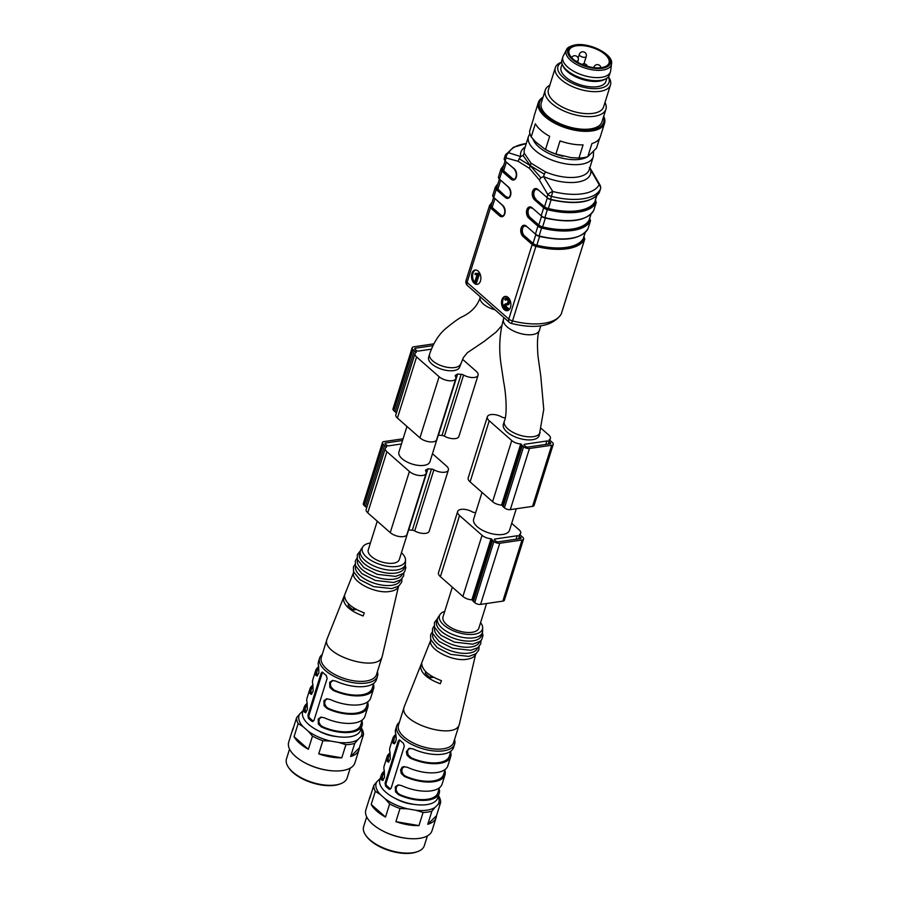 <?xml version="1.0" encoding="UTF-8"?>
<svg xmlns="http://www.w3.org/2000/svg" width="898" height="898" viewBox="0 0 898 898"><rect width="100%" height="100%" fill="white"/><g stroke="black" fill="none" stroke-linecap="round" stroke-linejoin="round"><path stroke-width="1.35" d="M503.374 306.51A7.229 4.625 -98.4 0 0 505.383 309.507A7.229 4.625 -98.4 0 0 507.785 310.573M505.709 296.374A7.229 4.625 -98.4 0 0 502.869 304.893M507.011 309.754L507.348 308.676L503.969 305.657L507.684 304.647C510.075 301.773 509.514 299.528 505.989 297.934L504.687 299.303L505.529 300.19L506.326 299.18L508.257 300.864L507.426 303.311L502.442 305.679L507.011 309.754L508.111 309.597L508.448 308.519L505.069 305.5L508.784 304.489L510.266 300.83M505.529 300.19L507.426 299.023M509.525 299.214L506.102 297.911M475.704 270.017A7.229 4.625 -98.4 0 0 472.595 275.821A7.229 4.625 -98.4 0 0 475.379 283.139A7.229 4.625 -98.4 0 0 477.781 284.206M478.017 273.329L475.334 273.419L474.975 274.485L477.107 274.698L474.75 281.77L476.692 282.387L479.712 273.306L476.804 273.508M531.055 163.178L524.32 153.322L523.029 155.466L530.28 165.659L544.356 174.201L545.479 171.911L531.055 163.178L530.28 165.659L519.156 158.677L518.157 161.303L529.438 168.341L539.305 179.892L540.922 177.804L530.28 165.659L529.438 168.341M504.283 309.664A7.229 4.625 -98.4 0 0 507.247 310.708A7.229 4.625 -98.4 0 0 510.771 302.884A7.229 4.625 -98.4 0 0 505.147 296.407A7.229 4.625 -98.4 0 0 501.522 301.919A7.229 4.625 -98.4 0 0 504.283 309.664M474.279 283.308A7.229 4.625 -98.4 0 0 477.242 284.34A7.229 4.625 -98.4 0 0 480.767 276.517A7.229 4.625 -98.4 0 0 475.143 270.04A7.229 4.625 -98.4 0 0 471.517 275.563A7.229 4.625 -98.4 0 0 474.279 283.308M540.922 177.804L543.47 176.547L552.764 191.499A5.062 1.886 152.1 0 0 547.825 194.574L539.305 179.892M591.131 169.812L600.077 185.19A5.062 1.886 152.1 0 0 599.146 184.685L589.369 167.6M504.283 158.531A5.062 2.335 17.4 0 0 504.216 158.699L505.114 155.837A5.062 5.062 0 0 1 505.428 155.062A5.062 4.468 -153.2 0 0 505.181 155.668A5.062 2.335 17.4 0 0 505.114 155.837A5.062 2.335 17.4 0 0 506.102 157.913A5.062 3.783 101.4 0 1 508.728 152.806A5.062 4.468 -153.2 0 0 505.428 155.062L513.476 147.272L526.239 143.557A48.054 22.214 17.4 0 0 508.728 152.806L520.739 156.578L519.156 158.677M595.015 201.298A5.062 2.335 -162.6 0 1 594.97 201.511A5.062 2.335 -162.6 0 1 594.88 201.713A49.132 22.719 -162.6 0 1 548.352 208.538A5.062 2.335 -162.6 0 1 544.547 206.697L535.331 199.154L544.413 207.135A4.333 2.009 17.4 0 0 547.6 208.706A49.861 23.056 17.4 0 0 595.722 201.635A4.333 2.009 17.4 0 0 595.385 200.175M536.252 189.197A5.422 3.469 -98.4 0 0 533.805 193.497A5.422 3.469 -98.4 0 0 535.881 199.075M506.337 162.168L503.643 170.755L512.309 178.365A5.422 3.469 -98.4 0 0 514.24 179.162M503.643 170.755A5.062 2.335 -162.6 0 1 502.667 168.678A5.062 2.335 -162.6 0 1 502.745 168.476M497.672 184.618A49.861 23.056 17.4 0 0 496.156 186.896A4.333 2.009 17.4 0 0 496.942 188.816L506.012 196.785L497.896 189.096A5.062 2.335 -162.6 0 1 496.92 187.02A5.062 2.335 -162.6 0 1 496.998 186.818M506.562 196.707A5.422 3.469 -98.4 0 0 508.493 197.504M589.256 219.64A5.062 2.335 -162.6 0 1 589.223 219.853A5.062 2.335 -162.6 0 1 589.133 220.055L591.007 214.083M545.344 218.113L542.605 226.88A49.132 22.719 17.4 0 0 589.133 220.055M542.605 226.88A5.062 2.335 -162.6 0 1 538.8 225.039L541.494 216.44M530.505 207.539A5.422 3.469 -98.4 0 0 528.058 211.838A5.422 3.469 -98.4 0 0 530.134 217.417L538.8 225.039M494.843 198.851L492.149 207.438L500.815 215.049A5.422 3.469 -98.4 0 0 502.745 215.846M492.149 207.438A5.062 2.335 -162.6 0 1 491.172 205.361A5.062 2.335 -162.6 0 1 491.251 205.159M583.509 237.981A5.062 2.335 -162.6 0 1 583.476 238.195A5.062 2.335 -162.6 0 1 583.386 238.397L585.26 232.425L583.476 238.195M539.597 236.455L536.847 245.221A49.132 22.719 17.4 0 0 583.386 238.397M536.847 245.221A5.062 2.335 -162.6 0 1 533.053 243.38L535.747 234.782M524.758 225.881A5.422 3.469 -98.4 0 0 522.31 230.18A5.422 3.469 -98.4 0 0 524.387 235.759L533.053 243.38M590.682 169.621L591.355 170.407L590.682 169.621A36.492 16.871 -162.6 0 1 543.47 176.547L544.356 174.201M523.029 155.466L520.739 156.578A36.492 16.871 -162.6 0 1 525.15 147.048M552.764 191.499L550.654 199.266A50.58 23.382 17.4 0 0 599.471 192.093L600.369 189.231A5.062 4.468 -153.2 0 0 599.146 184.685A48.054 22.214 17.4 0 1 552.764 191.499M561.452 313.424A5.062 2.335 -162.6 0 1 561.407 313.593A5.062 5.062 0 0 1 561.104 314.367A5.062 4.468 -153.2 0 0 561.34 313.761L584.721 239.171A50.58 23.382 -162.6 0 1 535.893 246.344L512.522 320.923A50.58 23.382 17.4 0 0 561.34 313.761A5.062 2.335 -162.6 0 0 561.407 313.593L584.789 239.003A5.062 2.335 -162.6 0 1 584.721 239.171A0.718 0.64 26.8 0 0 584.228 238.318A4.333 2.009 17.4 0 0 583.891 236.859M561.104 314.367C552.382 326.344 535.814 329.364 511.4 323.437L512.522 320.923A5.062 2.335 -162.6 0 1 508.796 319.093L532.177 244.503L523.096 236.533A6.14 3.929 81.6 0 1 521.087 228.137A6.14 3.929 81.6 0 1 526.351 226.139L535.433 234.12L537.924 226.161L528.843 218.192A6.14 3.929 81.6 0 1 526.834 209.795A6.14 3.929 81.6 0 1 532.11 207.797L541.18 215.778L543.672 207.82L534.591 199.85A6.14 3.929 81.6 0 1 532.581 191.454A6.14 3.929 81.6 0 1 537.857 189.456L546.927 197.437L547.825 194.574A5.062 2.335 17.4 0 0 551.54 196.404A50.58 23.382 -162.6 0 0 600.369 189.231A5.062 2.335 17.4 0 0 600.436 189.074A5.062 2.335 17.4 0 0 600.481 188.76M475.592 282.544L478.612 273.463L479.712 273.306M476.917 273.486L475.334 273.419M476.052 274.732L477.107 274.698M507.348 308.676L508.448 308.519M503.969 305.657L505.069 305.5M507.146 297.766L505.989 297.934M460.607 363.937A16.254 7.521 17.4 0 1 442.849 366.238A16.254 7.521 17.4 0 1 429.581 354.205L428.627 357.269A16.254 7.521 17.4 0 0 441.883 369.303A16.254 7.521 17.4 0 0 459.653 366.99L463.379 357.617L467.387 352.69L484.202 341.375L496.224 331.946L501.802 325.615M432.948 345.64L415.336 348.222A1.628 0.752 17.4 0 0 414.741 348.581A1.628 0.752 17.4 0 0 415.056 349.255L416.346 350.388A1.628 0.752 17.4 0 0 418.547 351.051L431.388 349.165M462.481 359.234L476.176 371.267A9.755 4.512 -162.6 0 1 478.073 375.274A9.755 4.512 -162.6 0 1 463.593 375.016A2.705 1.257 17.4 0 0 461.168 374.309A20.048 9.272 -162.6 0 1 457.643 373.995A20.048 9.272 -162.6 0 1 455.757 375.106A2.705 1.257 17.4 0 0 455.275 375.577A2.705 1.257 17.4 0 0 455.398 376.217A9.755 4.512 -162.6 0 1 455.825 378.541A9.755 4.512 -162.6 0 1 448.933 380.73A9.755 4.512 -162.6 0 1 439.1 376.711L416.593 356.944A8.127 3.76 -162.6 0 1 415.022 353.599A8.127 3.76 -162.6 0 1 416.358 352.241L416.111 351.791A4.333 2.009 -162.6 0 1 414.292 350.691L413.001 349.558A4.333 2.009 -162.6 0 1 412.16 347.773A4.333 2.009 -162.6 0 1 413.72 346.808L433.846 343.855M478.073 375.274L458.912 436.417A9.755 4.512 -162.6 0 1 444.431 436.159A2.705 1.257 17.4 0 0 442.007 435.451A20.048 9.272 -162.6 0 1 438.482 435.126L457.643 373.995M455.825 378.541L436.664 439.683A9.755 4.512 -162.6 0 1 429.772 441.861A9.755 4.512 -162.6 0 1 419.938 437.854L397.432 418.075A8.127 3.76 -162.6 0 1 395.861 414.741L415.022 353.599M396.489 412.721A4.333 2.009 -162.6 0 1 395.131 411.823L393.84 410.689A4.333 2.009 -162.6 0 1 392.998 408.916L412.16 347.773M438.235 435.317L429.951 461.752A16.254 7.521 -162.6 0 1 418.457 465.4A16.254 7.521 -162.6 0 1 402.079 458.71A16.254 7.521 -162.6 0 1 398.925 452.031L406.951 426.438M401.451 443.96L388.845 445.812A1.628 0.752 -162.6 0 1 386.645 445.15L385.365 444.016A1.628 0.752 -162.6 0 1 385.051 443.354A1.628 0.752 -162.6 0 1 385.635 442.995L402.54 440.514M403.079 438.785L384.03 441.58A4.333 2.009 17.4 0 0 382.458 442.546A4.333 2.009 17.4 0 0 383.3 444.319L384.591 445.453A4.333 2.009 17.4 0 0 386.421 446.564L386.656 447.013A8.127 3.76 17.4 0 0 385.321 448.371L366.159 509.503A8.127 3.76 17.4 0 0 367.742 512.837L390.248 532.615A9.755 4.512 17.4 0 0 400.07 536.634A9.755 4.512 17.4 0 0 406.962 534.445L426.123 473.302A9.755 4.512 17.4 0 0 425.697 470.979A2.705 1.257 -162.6 0 1 425.573 470.339A2.705 1.257 -162.6 0 1 426.056 469.867A20.048 9.272 17.4 0 0 427.942 468.756L408.781 529.887A20.048 9.272 17.4 0 0 412.305 530.213A2.705 1.257 -162.6 0 1 414.73 530.92A9.755 4.512 17.4 0 0 429.21 531.178L448.371 470.036A9.755 4.512 17.4 0 0 446.474 466.028L432.466 453.726M385.321 448.371A8.127 3.76 17.4 0 0 386.903 451.705L409.398 471.472A9.755 4.512 17.4 0 0 419.231 475.491A9.755 4.512 17.4 0 0 426.123 473.302M427.942 468.756A20.048 9.272 17.4 0 0 431.467 469.082A2.705 1.257 -162.6 0 1 433.891 469.777A9.755 4.512 17.4 0 0 448.371 470.036M382.458 442.546L363.308 503.677A4.333 2.009 17.4 0 0 364.139 505.462L365.43 506.584A4.333 2.009 17.4 0 0 366.799 507.482M377.25 521.199L368.27 549.845A16.254 7.521 17.4 0 0 371.424 556.524A16.254 7.521 17.4 0 0 387.801 563.214A16.254 7.521 17.4 0 0 399.296 559.577L408.545 530.078M494.663 540.046L495.954 541.18A1.628 0.752 17.4 0 0 498.154 541.842L520.391 538.576A1.628 0.752 17.4 0 0 520.986 538.216A1.628 0.752 17.4 0 0 520.672 537.554L519.381 536.42A1.628 0.752 17.4 0 0 517.181 535.758L494.933 539.024A1.628 0.752 17.4 0 0 494.349 539.384A1.628 0.752 17.4 0 0 494.663 540.046M511.703 523.343L519.134 529.865A8.127 3.76 -162.6 0 1 520.705 533.21A8.127 3.76 -162.6 0 1 519.37 534.557L519.616 535.017A4.333 2.009 -162.6 0 1 521.435 536.117L522.726 537.251A4.333 2.009 -162.6 0 1 523.568 539.036A4.333 2.009 -162.6 0 1 522.007 539.99L499.759 543.256A4.333 2.009 -162.6 0 1 493.889 541.483L492.609 540.349A4.333 2.009 -162.6 0 1 491.745 539.103L491.038 538.721A8.127 3.76 -162.6 0 1 482.058 535.309L459.551 515.542A9.755 4.512 -162.6 0 1 457.654 511.534A9.755 4.512 -162.6 0 1 472.135 511.793A2.705 1.257 17.4 0 0 474.559 512.489A20.048 9.272 -162.6 0 1 475.704 512.556M523.568 539.036L504.407 600.167A4.333 2.009 -162.6 0 1 502.846 601.132L480.598 604.399A4.333 2.009 -162.6 0 1 474.728 602.625L473.448 601.492A4.333 2.009 -162.6 0 1 472.584 600.246L471.877 599.853A8.127 3.76 -162.6 0 1 462.897 596.452L440.39 576.673A9.755 4.512 -162.6 0 1 438.505 572.666L457.654 511.534M516.271 508.751L509.514 530.303A18.791 8.688 -162.6 0 1 488.995 532.963A18.791 8.688 -162.6 0 1 473.661 519.066L482.024 492.396M505.226 417.783A20.048 9.272 17.4 0 0 504.261 417.727A2.705 1.257 -162.6 0 1 501.836 417.02A9.755 4.512 17.4 0 0 487.356 416.773L468.195 477.904A9.755 4.512 17.4 0 0 470.092 481.912L492.598 501.679A8.127 3.76 17.4 0 0 501.578 505.091L502.285 505.473A4.333 2.009 17.4 0 0 503.138 506.73L504.429 507.853A4.333 2.009 17.4 0 0 510.3 509.637L532.536 506.371A4.333 2.009 17.4 0 0 534.108 505.406L553.269 444.263A4.333 2.009 17.4 0 0 552.427 442.49L551.136 441.356A4.333 2.009 17.4 0 0 549.307 440.245L549.071 439.796A8.127 3.76 17.4 0 0 550.407 438.437A8.127 3.76 17.4 0 0 548.824 435.103L541.292 428.481M503.509 319.172A18.791 8.688 -162.6 0 0 512.354 330.385A18.791 8.688 -162.6 0 0 532.581 334.572A18.791 8.688 -162.6 0 0 539.361 330.397L539.361 330.397C537.453 334.494 536.993 343.126 537.992 356.281L540.742 375.779L543.761 409.387L539.215 435.53A18.791 8.688 -162.6 0 1 525.936 439.739A18.791 8.688 -162.6 0 1 507.011 432.017A18.791 8.688 -162.6 0 1 503.363 424.294L504.317 421.241C507.112 415.954 506.506 396.501 503.666 381.908L501.387 366.62C498.637 350.063 499.344 334.247 503.509 319.16L503.98 317.656M487.356 416.773A9.755 4.512 17.4 0 0 489.253 420.769L511.748 440.548A8.127 3.76 17.4 0 0 520.739 443.96L521.446 444.342A4.333 2.009 17.4 0 0 522.299 445.588L523.59 446.721A4.333 2.009 17.4 0 0 529.45 448.495L551.698 445.228A4.333 2.009 17.4 0 0 553.269 444.263M549.082 441.659L550.362 442.793A1.628 0.752 -162.6 0 1 550.676 443.455A1.628 0.752 -162.6 0 1 550.092 443.814L527.844 447.081A1.628 0.752 -162.6 0 1 525.644 446.418L524.365 445.285A1.628 0.752 -162.6 0 1 524.05 444.622A1.628 0.752 -162.6 0 1 524.634 444.263L546.882 440.997A1.628 0.752 -162.6 0 1 549.082 441.659L548.319 444.072M486.57 603.523L478.859 628.117A18.791 8.688 -162.6 0 1 458.339 630.789A18.791 8.688 -162.6 0 1 443.006 616.881L452.323 587.157M611.516 63.915L610.651 70.852A24.931 11.528 -162.6 0 1 610.438 71.806L609.484 74.86A24.931 11.528 -162.6 0 1 605.881 78.766L604.231 79.641A23.483 10.855 -162.6 0 1 581.971 79.293A23.483 10.855 -162.6 0 1 563.495 66.867L562.642 65.217A24.931 11.528 -162.6 0 1 561.912 59.953L562.866 56.888A24.931 11.528 -162.6 0 1 563.237 56.002L566.481 49.805A23.674 10.944 -162.6 0 0 585.451 68.181A23.674 10.944 -162.6 0 0 611.516 63.915C613.906 54.666 589.761 42.228 575.259 44.9C569.961 46.101 567.031 47.74 566.481 49.805M562.126 64.072L561.082 67.406A23.483 10.855 17.4 0 0 580.243 84.794A23.483 10.855 17.4 0 0 605.903 81.46L606.947 78.115M576.617 45.787A20.957 9.687 -162.6 0 1 599.19 50.468A20.957 9.687 -162.6 0 1 609.046 62.972A20.957 9.687 -162.6 0 1 586.147 65.947A20.957 9.687 -162.6 0 1 569.051 50.434A20.957 9.687 -162.6 0 1 576.617 45.787M610.438 71.806A24.931 11.528 -162.6 0 1 583.206 75.342A24.931 11.528 -162.6 0 1 562.866 56.888M605.881 78.766A24.931 11.528 -162.6 0 1 582.252 78.407A24.931 11.528 -162.6 0 1 562.642 65.217M603.703 116.257A34.685 16.041 -162.6 0 1 604.545 123.239A34.685 16.041 -162.6 0 1 566.649 128.167A34.685 16.041 -162.6 0 1 538.351 102.495L534.108 116.033A34.685 16.041 -162.6 0 0 533.782 117.851L529.663 130.996A34.685 16.041 17.4 0 0 531.212 136.889L535.331 123.744A34.685 16.041 -162.6 0 0 549.655 136.316L545.535 149.461A34.685 16.041 17.4 0 0 555.907 154.063L560.026 140.919A34.685 16.041 -162.6 0 0 583.083 144.87L578.963 158.014A34.685 16.041 17.4 0 0 587.786 156.723L596.519 148.103L599.538 138.46M572.239 157.756A32.811 15.165 -162.6 0 1 572.138 157.745A32.811 15.165 -162.6 0 1 571.308 157.666L572.138 157.745M555.907 154.063L571.308 157.666L578.963 158.014M562.99 156.241A32.811 15.165 -162.6 0 1 545.266 149.326L544.659 148.978M531.212 136.889L535.5 141.817L544.76 149.034M608.406 76.801L608.541 76.992A28.904 13.369 -162.6 0 1 610.494 84.917L603.602 106.918A28.904 13.369 -162.6 0 1 572.026 111.026A28.904 13.369 -162.6 0 1 548.442 89.632L555.334 67.631A28.904 13.369 -162.6 0 1 561.463 62.243L561.688 62.164M604.994 102.484A31.789 14.705 -162.6 0 1 605.914 109.197A31.789 14.705 -162.6 0 1 571.184 113.72A31.789 14.705 -162.6 0 1 545.243 90.182A31.789 14.705 -162.6 0 1 549.834 85.198M538.351 102.495A34.685 16.041 -162.6 0 1 543.032 97.242M587.786 156.723L591.905 143.579A34.685 16.041 -162.6 0 0 600.302 136.777L604.545 123.239M608.294 76.925A26.738 12.359 -162.6 0 1 579.794 86.23A26.738 12.359 -162.6 0 1 561.699 62.321M610.494 84.917A28.904 13.369 -162.6 0 1 578.918 89.025A28.904 13.369 -162.6 0 1 555.334 67.631M545.243 90.182L541.281 102.832A31.789 14.705 17.4 0 0 567.222 126.371A31.789 14.705 17.4 0 0 601.952 121.847L605.914 109.197M542.774 98.039A33.596 15.535 17.4 0 0 566.964 127.168A33.596 15.535 17.4 0 0 603.456 117.054M444.723 611.403A22.517 10.417 17.4 0 0 440.099 614.445A22.517 10.417 17.4 0 0 448.742 628.499A22.517 10.417 17.4 0 0 474.29 634.235A22.517 10.417 17.4 0 0 482.653 627.781A22.517 10.417 17.4 0 0 480.576 622.64M413.652 804.316A21.316 9.856 -162.6 0 1 395.996 798.782M373.77 785.436L376.846 781.765A32.811 15.165 17.4 0 0 380.18 794.438L375.319 791.329A34.685 16.041 -162.6 0 1 373.77 785.436L369.65 798.591A34.685 16.041 -162.6 0 1 369.976 796.762L365.856 809.906A34.685 16.041 17.4 0 0 380.415 829.651A34.685 16.041 17.4 0 0 408.837 838.552A34.685 16.041 17.4 0 0 432.05 830.65L436.17 817.506A34.685 16.041 -162.6 0 1 427.774 824.308L431.893 811.163A34.685 16.041 -162.6 0 1 423.07 812.466L415.987 810.277A32.811 15.165 17.4 0 0 434.969 807.493L431.893 811.163M408.837 838.552L408.006 838.485A32.811 15.165 -162.6 0 1 381.134 830.055L380.415 829.651M407.67 808.851L400.014 808.503A34.685 16.041 -162.6 0 1 389.642 803.912L385.354 798.973A32.811 15.165 17.4 0 0 407.67 808.851L415.987 810.277M438.426 795.83L439.077 796.649A34.685 16.041 -162.6 0 1 440.626 802.543L438.123 804.384A32.811 15.165 17.4 0 0 438.168 796.649M417.57 851.607L416.481 852A30.712 14.2 -162.6 0 1 411.901 853.1A30.712 14.2 -162.6 0 1 366.474 836.319L365.8 835.376A31.789 14.705 17.4 0 0 412.833 852.752A31.789 14.705 17.4 0 0 417.57 851.607A31.789 14.705 17.4 0 0 424.316 845.68L427.381 835.903M366.698 816.888L363.634 826.665A31.789 14.705 17.4 0 0 365.8 835.376M434.969 807.493L438.123 804.384M440.626 802.543L436.507 815.687L427.774 824.308M436.507 815.687A34.685 16.041 -162.6 0 1 436.17 817.506M400.014 808.503L395.895 821.648L418.951 825.61L423.07 812.466M418.951 825.61A34.685 16.041 -162.6 0 1 395.895 821.648M380.18 794.438L385.354 798.973M375.319 791.329L371.2 804.473L385.523 817.057L389.642 803.912M385.523 817.057A34.685 16.041 -162.6 0 1 371.2 804.473M380 778.656L376.846 781.765M369.976 796.762A34.685 16.041 -162.6 0 1 370.751 795.078M383.962 771.483A30.352 14.031 17.4 0 0 381.302 775.131L379.865 779.722A30.352 14.031 17.4 0 0 394.132 797.839A30.352 14.031 17.4 0 0 426.831 804.608A30.352 14.031 17.4 0 0 437.786 797.873L439.223 793.282A30.352 14.031 -162.6 0 1 428.267 800.028A30.352 14.031 -162.6 0 1 398.544 794.719L395.524 791.879L395.322 786.85L398.039 784.942L401.417 785.548A30.352 14.031 -162.6 0 0 431.141 790.857A30.352 14.031 -162.6 0 0 442.097 784.111L444.97 774.94A30.352 14.031 -162.6 0 1 434.015 781.687A30.352 14.031 -162.6 0 1 404.291 776.377L401.271 773.537L400.609 769.99L401.967 767.386L403.224 766.724L407.176 767.206A30.352 14.031 -162.6 0 0 436.888 772.516A30.352 14.031 -162.6 0 0 447.844 765.77L450.717 756.599A30.352 14.031 17.4 0 0 450.616 752.086M430.838 640.005C427.01 648.524 452.289 662.196 467.207 659.199C471.91 658.459 474.728 656.73 475.671 654.013M404.381 706.389L404.223 706.838C397.387 722.632 455.892 741.097 459.383 724.114L459.507 723.665M441.457 680.673L440.256 683.76C427.482 678.899 420.915 673.13 420.533 666.439L421.734 663.353C422.038 670.043 428.604 675.812 441.457 680.673M454.545 739.559A30.352 14.031 -162.6 0 1 454.646 744.072A30.352 14.031 -162.6 0 1 443.691 750.807A30.352 14.031 -162.6 0 1 410.992 744.038A30.352 14.031 -162.6 0 1 396.725 725.921A30.352 14.031 -162.6 0 1 399.386 722.273M410.139 748.214L407.95 750.043L407.501 751.525L408.085 754.803L411.306 757.856L410.049 758.035L407.019 755.196L406.356 751.648L408.972 748.382L412.923 748.865A30.352 14.031 17.4 0 0 442.635 754.174A30.352 14.031 17.4 0 0 453.591 747.428L454.646 744.072M410.049 758.035A30.352 14.031 17.4 0 0 439.762 763.345A30.352 14.031 17.4 0 0 450.717 756.599M444.869 770.428A30.352 14.031 -162.6 0 1 444.97 774.94M439.122 788.77A30.352 14.031 -162.6 0 1 439.223 793.282M399.767 740.064A2.166 1.392 -98.4 0 0 399.408 740.727L398.308 740.895L385.085 783.078L386.185 782.921A2.166 1.392 -98.4 0 0 386.903 785.885L385.579 786.076A30.352 14.031 17.4 0 0 389.014 789.084L390.327 788.893L386.903 785.885M398.308 740.895L399.958 740.221A30.352 14.031 17.4 0 0 403.382 743.23L404.313 746.171L391.09 788.354L389.014 789.084L390.013 789.376M399.183 739.896L399.958 740.221M385.579 786.076L385.085 783.078M396.725 725.921L395.67 729.277A30.352 14.031 -162.6 0 0 395.771 733.801L396.265 738.931L395.558 742.175L394.233 743.836L392.897 742.972A30.352 14.031 -162.6 0 1 392.796 738.448A30.352 14.031 -162.6 0 1 395.457 734.8M389.71 753.141A30.352 14.031 17.4 0 0 387.049 756.79A30.352 14.031 17.4 0 0 387.15 761.313L388.407 761.134L388.856 761.931M392.796 738.448L389.923 747.619A30.352 14.031 17.4 0 0 390.024 752.142L390.271 759.035L388.486 762.178L387.15 761.313M381.302 775.131A30.352 14.031 17.4 0 0 381.403 779.655L382.66 779.475L383.109 780.272M387.049 756.79L384.176 765.96A30.352 14.031 17.4 0 0 384.277 770.484L384.524 777.376L382.739 780.519L381.403 779.655M404.235 706.782L398.488 725.124A28.904 13.369 17.4 0 0 422.071 746.519A28.904 13.369 17.4 0 0 453.647 742.41L459.394 724.069M432.769 633.842A23.483 10.855 17.4 0 0 443.848 647.851A23.483 10.855 17.4 0 0 469.115 653.082A23.483 10.855 17.4 0 0 477.59 647.896M434.688 627.736A23.483 10.855 17.4 0 0 445.767 641.733A23.483 10.855 17.4 0 0 471.035 646.964A23.483 10.855 17.4 0 0 479.51 641.778M440.099 614.445L438.246 617.15A23.483 10.855 17.4 0 0 437.573 618.531L436.608 621.596A23.483 10.855 17.4 0 0 447.653 635.604A23.483 10.855 17.4 0 0 472.954 640.858A23.483 10.855 17.4 0 0 481.429 635.638L482.394 632.585A23.483 10.855 17.4 0 0 482.619 631.058L482.653 627.781M437.573 618.531A23.483 10.855 17.4 0 0 448.607 632.551A23.483 10.855 17.4 0 0 473.908 637.793A23.483 10.855 17.4 0 0 482.394 632.585M398.645 784.897L396.456 786.727L396.052 789.847L397.612 792.968L399.812 794.539A28.904 13.369 17.4 0 0 437.842 792.855L439.436 787.77M382.66 779.475A28.904 13.369 -162.6 0 1 382.683 775.569L384.277 770.484M404.392 766.555L402.203 768.385L401.799 771.505L403.359 774.626L405.559 776.198A28.904 13.369 17.4 0 0 443.59 774.514L445.184 769.429M388.407 761.134A28.904 13.369 -162.6 0 1 388.43 757.227L390.024 752.142M450.931 751.087L449.337 756.172A28.904 13.369 -162.6 0 1 411.306 757.856M395.771 733.801L394.177 738.886A28.904 13.369 17.4 0 0 394.155 742.792L394.604 743.589M399.408 740.727L386.185 782.921M422.071 666.215L420.533 666.439M433.577 677.272L430.434 677.732A23.124 10.686 -162.6 0 1 425.293 673.208L425.775 671.693M430.434 677.732L431.04 675.801M370.425 542.976A22.517 10.417 17.4 0 0 362.938 546.658A22.517 10.417 17.4 0 0 371.592 560.711A22.517 10.417 17.4 0 0 397.141 566.447A22.517 10.417 17.4 0 0 405.492 559.993A22.517 10.417 17.4 0 0 401.451 552.697M336.503 736.528A21.316 9.856 -162.6 0 1 318.846 730.994M296.609 717.648L299.696 713.977A32.811 15.165 17.4 0 0 303.03 726.65L298.17 723.541A34.685 16.041 -162.6 0 1 296.609 717.648L292.49 730.804A34.685 16.041 -162.6 0 1 292.827 728.974L288.707 742.118A34.685 16.041 17.4 0 0 303.266 761.863A34.685 16.041 17.4 0 0 331.676 770.765A34.685 16.041 17.4 0 0 354.901 762.862L359.02 749.718A34.685 16.041 -162.6 0 1 350.624 756.52L354.744 743.376A34.685 16.041 -162.6 0 1 345.91 744.678L338.838 742.489A32.811 15.165 17.4 0 0 357.819 739.705L354.744 743.376M331.676 770.765L330.857 770.697A32.811 15.165 -162.6 0 1 303.984 762.267L303.266 761.863M330.52 741.063L322.865 740.715A34.685 16.041 -162.6 0 1 312.482 736.124L308.194 731.185A32.811 15.165 17.4 0 0 330.52 741.063L338.838 742.489M361.265 728.042L361.916 728.862A34.685 16.041 -162.6 0 1 363.466 734.755L360.962 736.596A32.811 15.165 17.4 0 0 361.007 728.862M340.421 783.819L339.321 784.212A30.712 14.2 -162.6 0 1 334.752 785.312A30.712 14.2 -162.6 0 1 289.313 768.531L288.64 767.588A31.789 14.705 17.4 0 0 335.684 784.964A31.789 14.705 17.4 0 0 340.421 783.819A31.789 14.705 17.4 0 0 347.156 777.893L350.231 768.116M289.549 749.1L286.484 758.877A31.789 14.705 17.4 0 0 288.64 767.588M357.819 739.705L360.962 736.596M363.466 734.755L359.346 747.899L350.624 756.52M359.346 747.899A34.685 16.041 -162.6 0 1 359.02 749.718M322.865 740.715L318.745 753.86L341.79 757.822L345.91 744.678M341.79 757.822A34.685 16.041 -162.6 0 1 318.745 753.86M303.03 726.65L308.194 731.185M298.17 723.541L294.05 736.686L308.362 749.269L312.482 736.124M308.362 749.269A34.685 16.041 -162.6 0 1 294.05 736.686M302.839 710.868L299.696 713.977M292.827 728.974A34.685 16.041 -162.6 0 1 293.59 727.29M306.802 703.695A30.352 14.031 17.4 0 0 304.153 707.343L302.716 711.934A30.352 14.031 17.4 0 0 316.983 730.052A30.352 14.031 17.4 0 0 349.67 736.82A30.352 14.031 17.4 0 0 360.626 730.085L362.062 725.494A30.352 14.031 -162.6 0 1 351.107 732.24A30.352 14.031 -162.6 0 1 321.394 726.931L318.363 724.091L318.173 719.062L320.889 717.154L324.268 717.76A30.352 14.031 -162.6 0 0 353.98 723.07A30.352 14.031 -162.6 0 0 364.936 716.323L367.821 707.153A30.352 14.031 -162.6 0 1 356.854 713.899A30.352 14.031 -162.6 0 1 327.141 708.589L324.111 705.749L323.92 700.721L326.636 698.812L330.015 699.419A30.352 14.031 -162.6 0 0 359.728 704.728A30.352 14.031 -162.6 0 0 370.694 697.982L373.568 688.811A30.352 14.031 17.4 0 0 373.467 684.298M353.689 572.217C349.85 580.737 375.139 594.409 390.046 591.412C394.75 590.671 397.578 588.942 398.521 586.226M327.22 638.601L327.063 639.05C320.238 654.844 378.743 673.309 382.234 656.326L382.346 655.877M364.296 612.885L363.095 615.972C350.332 611.111 343.754 605.342 343.384 598.652L344.585 595.565C344.877 602.255 351.455 608.025 364.296 612.885M377.396 671.771A30.352 14.031 -162.6 0 1 377.486 676.284A30.352 14.031 -162.6 0 1 366.53 683.019A30.352 14.031 -162.6 0 1 333.843 676.25A30.352 14.031 -162.6 0 1 319.576 658.133A30.352 14.031 -162.6 0 1 322.225 654.485M332.99 680.426L330.801 682.255L330.352 683.737L330.935 687.015L334.146 690.068L332.889 690.248L329.858 687.408L329.667 682.379L332.383 680.471L335.762 681.077A30.352 14.031 17.4 0 0 365.475 686.386A30.352 14.031 17.4 0 0 376.442 679.64L377.486 676.284M332.889 690.248A30.352 14.031 17.4 0 0 362.601 695.557A30.352 14.031 17.4 0 0 373.568 688.811M367.72 702.64A30.352 14.031 -162.6 0 1 367.821 707.153M361.973 720.982A30.352 14.031 -162.6 0 1 362.062 725.494M322.618 672.276A2.166 1.392 -98.4 0 0 322.259 672.939L321.158 673.107L307.935 715.291L309.035 715.134A2.166 1.392 -98.4 0 0 309.743 718.097L308.429 718.288A30.352 14.031 17.4 0 0 311.864 721.296L313.178 721.105L309.743 718.097M321.158 673.107L322.797 672.434A30.352 14.031 17.4 0 0 326.232 675.442L327.153 678.383L313.941 720.566L311.864 721.296L312.863 721.588M322.023 672.108L322.797 672.434M308.429 718.288L307.935 715.291M319.576 658.133L318.521 661.489A30.352 14.031 -162.6 0 0 318.622 666.013L318.869 672.905L317.084 676.048L315.748 675.184A30.352 14.031 -162.6 0 1 315.647 670.66A30.352 14.031 -162.6 0 1 318.307 667.012M312.56 685.354A30.352 14.031 17.4 0 0 309.9 689.002A30.352 14.031 17.4 0 0 310.001 693.525L311.258 693.346L311.707 694.143M315.647 670.66L312.773 679.831A30.352 14.031 17.4 0 0 312.874 684.355L313.121 691.247L311.337 694.39L310.001 693.525M304.153 707.343A30.352 14.031 17.4 0 0 304.254 711.867L305.511 711.687L305.96 712.484M309.9 689.002L307.026 698.173A30.352 14.031 17.4 0 0 307.127 702.696L307.374 709.588L305.589 712.731L304.254 711.867M327.085 638.994L321.338 657.336A28.904 13.369 17.4 0 0 344.922 678.731A28.904 13.369 17.4 0 0 376.498 674.623L382.245 656.281M355.619 566.054A23.483 10.855 17.4 0 0 366.698 580.063A23.483 10.855 17.4 0 0 391.966 585.294A23.483 10.855 17.4 0 0 400.441 580.108M357.527 559.948A23.483 10.855 17.4 0 0 368.607 573.945A23.483 10.855 17.4 0 0 393.885 579.176A23.483 10.855 17.4 0 0 402.349 573.99M362.938 546.658L361.086 549.363A23.483 10.855 17.4 0 0 360.412 550.743L359.458 553.808A23.483 10.855 17.4 0 0 370.492 567.817A23.483 10.855 17.4 0 0 395.794 573.07A23.483 10.855 17.4 0 0 404.28 567.85L405.234 564.797A23.483 10.855 17.4 0 0 405.469 563.271L405.492 559.993M360.412 550.743A23.483 10.855 17.4 0 0 371.458 564.763A23.483 10.855 17.4 0 0 396.759 570.005A23.483 10.855 17.4 0 0 405.234 564.797L405.84 567.772L404.549 571.869L402.719 573.732L395.58 576.381L377.362 574.361L363.802 567.536L357.37 559.499L357.269 554.74L360.424 550.721M321.495 717.109L319.306 718.939L318.902 722.059L320.451 725.18L322.651 726.751A28.904 13.369 17.4 0 0 360.693 725.068L362.287 719.983M305.511 711.687A28.904 13.369 -162.6 0 1 305.522 707.781L307.127 702.696M327.242 698.767L325.054 700.597L324.649 703.718L326.199 706.838L328.399 708.41A28.904 13.369 17.4 0 0 366.44 706.726L368.034 701.641M311.258 693.346A28.904 13.369 -162.6 0 1 311.28 689.44L312.874 684.355M373.781 683.299L372.187 688.384A28.904 13.369 -162.6 0 1 334.146 690.068M318.622 666.013L317.028 671.098A28.904 13.369 17.4 0 0 317.005 675.004L317.454 675.801M322.259 672.939L309.035 715.134M344.922 598.427L343.384 598.652M356.416 609.484L353.284 609.944A23.124 10.686 -162.6 0 1 348.143 605.42L348.615 603.905M353.284 609.944L353.891 608.013M545.479 171.911A33.956 15.704 17.4 0 0 589.279 169.542L593.297 156.735A33.956 15.704 -162.6 0 1 556.188 161.561A33.956 15.704 -162.6 0 1 528.473 136.417L529.899 133.566M528.473 136.417L524.466 149.236A33.956 15.704 17.4 0 0 524.32 153.322M541.853 227.048L539.148 235.95A50.58 23.382 17.4 0 0 587.977 228.777L590.469 220.829A50.58 23.382 -162.6 0 1 541.64 228.002A5.062 2.335 -162.6 0 1 537.924 226.161L538.665 225.477A4.333 2.009 17.4 0 0 541.853 227.048A49.861 23.056 17.4 0 0 589.975 219.976A4.333 2.009 17.4 0 0 589.638 218.517M547.6 208.706L544.906 217.608A50.58 23.382 17.4 0 0 593.724 210.435L596.216 202.488A50.58 23.382 -162.6 0 1 547.387 209.661A5.062 2.335 -162.6 0 1 543.672 207.82L544.413 207.135M505.563 161.303L504.216 158.699A5.062 2.335 17.4 0 0 505.204 160.776L506.102 157.913L518.157 161.303M514.633 169.273L505.271 161.236L514.273 168.745A6.14 3.929 81.6 0 1 516.294 177.142A6.14 3.929 81.6 0 1 511.018 179.14L501.948 171.17L499.456 179.117L508.526 187.087A6.14 3.929 81.6 0 1 510.547 195.483A6.14 3.929 81.6 0 1 505.271 197.481L496.201 189.512L493.709 197.459L502.779 205.429A6.14 3.929 81.6 0 1 504.799 213.825A6.14 3.929 81.6 0 1 499.524 215.823L490.454 207.853L467.072 282.432L508.796 319.093A5.062 3.098 -48.7 0 0 509.301 322.337A5.062 5.062 0 0 0 511.4 323.437M533.03 139.111A30.352 14.031 17.4 0 0 556.839 156.645A30.352 14.031 17.4 0 0 587.236 156.881M550.474 199.536A4.333 2.009 -162.6 0 1 547.286 197.964L550.474 199.536M594.88 201.713L596.755 195.742M551.091 199.771L548.352 208.538M544.547 206.697L547.241 198.099M503.419 166.276A49.861 23.056 17.4 0 0 501.903 168.555A4.333 2.009 17.4 0 0 502.689 170.474L512.309 178.365M500.59 180.509L497.896 189.096M530.134 217.417L538.665 225.477M544.727 217.877A4.333 2.009 -162.6 0 1 541.539 216.306L544.727 217.877M491.913 202.959A49.861 23.056 17.4 0 0 490.409 205.238A4.333 2.009 17.4 0 0 491.195 207.157L500.815 215.049M524.387 235.759L532.918 243.818A4.333 2.009 17.4 0 0 536.106 245.39A49.861 23.056 17.4 0 0 584.228 238.318M538.98 236.219A4.333 2.009 -162.6 0 1 535.792 234.647L538.98 236.219M511.018 179.14L511.759 178.444A5.422 3.469 -98.4 0 0 513.982 179.218C513.667 181.014 519.1 175.862 514.352 169.206L514.273 168.745M505.271 197.481L506.012 196.785A5.422 3.469 -98.4 0 0 508.234 197.56C507.92 199.356 513.353 194.204 508.605 187.547L508.526 187.087M499.524 215.823L500.265 215.127A5.422 3.469 -98.4 0 0 502.487 215.902C502.173 217.698 507.606 212.545 502.858 205.889L502.779 205.429M526.329 226.375A5.422 3.469 -98.4 0 0 524.488 225.892A5.422 3.469 -98.4 0 0 521.772 230.034A5.422 3.469 -98.4 0 0 523.837 235.837L523.096 236.533M537.823 189.691A5.422 3.469 -98.4 0 0 535.983 189.209A5.422 3.469 -98.4 0 0 533.266 193.351A5.422 3.469 -98.4 0 0 535.331 199.154L534.591 199.85M532.076 208.033A5.422 3.469 -98.4 0 0 530.235 207.55A5.422 3.469 -98.4 0 0 527.519 211.692A5.422 3.469 -98.4 0 0 529.584 217.496L528.843 218.192M537.857 189.456L546.927 197.437A5.062 2.335 17.4 0 0 550.654 199.266L550.485 199.625C575.865 205.193 592.175 202.712 599.437 192.183A0.718 0.64 26.8 0 1 599.381 192.273M600.077 185.19A5.062 5.062 0 0 1 600.436 189.074L599.437 192.183A0.718 0.64 26.8 0 0 599.471 192.093A5.062 2.335 17.4 0 0 599.538 191.925A5.062 2.335 17.4 0 0 599.583 191.757M536.106 245.39L535.893 246.344A5.062 2.335 -162.6 0 1 532.177 244.503L532.918 243.818M467.577 285.676A5.062 3.098 -48.7 0 1 467.072 282.432A5.062 2.335 17.4 0 1 466.096 280.356A5.062 5.062 0 0 0 467.577 285.676L509.301 322.337M466.163 280.198A5.062 2.335 17.4 0 0 466.096 280.356L489.466 205.765A5.062 2.335 -162.6 0 1 489.533 205.608A0.718 0.64 -153.2 0 1 489.567 205.519L489.466 205.765A5.062 2.335 -162.6 0 0 490.454 207.853L491.195 207.157M492.789 195.214A5.062 2.335 17.4 0 0 492.721 195.382A5.062 2.335 17.4 0 0 493.709 197.459L503.138 205.956M496.942 188.816L496.201 189.512A5.062 2.335 -162.6 0 1 495.213 187.435A5.062 2.335 -162.6 0 1 495.281 187.267A0.718 0.64 26.8 0 1 496.156 186.896M498.536 176.872A5.062 2.335 17.4 0 0 498.469 177.041A5.062 2.335 17.4 0 0 499.456 179.117L508.885 187.615M502.689 170.474L501.948 171.17A5.062 2.335 -162.6 0 1 500.961 169.093A5.062 2.335 -162.6 0 1 501.028 168.925A0.718 0.64 -153.2 0 1 501.062 168.835L498.469 177.041L499.816 179.645M526.351 226.139L535.433 234.12A5.062 2.335 17.4 0 0 539.148 235.95L538.991 236.309C564.359 241.876 580.68 239.396 587.943 228.867A0.718 0.64 26.8 0 1 587.887 228.956M532.11 207.797L541.18 215.778A5.062 2.335 17.4 0 0 544.906 217.608L544.738 217.967C570.118 223.535 586.428 221.054 593.69 210.525A0.718 0.64 26.8 0 1 593.634 210.615M589.975 219.976A0.718 0.64 26.8 0 1 590.469 220.829A5.062 2.335 -162.6 0 0 590.536 220.661L587.943 228.867A0.718 0.64 26.8 0 0 587.977 228.777A5.062 2.335 17.4 0 0 588.044 228.608A5.062 2.335 17.4 0 0 588.078 228.44M595.722 201.635A0.718 0.64 26.8 0 1 596.216 202.488A5.062 2.335 -162.6 0 0 596.283 202.319L593.69 210.525A0.718 0.64 26.8 0 0 593.724 210.435A5.062 2.335 17.4 0 0 593.791 210.267A5.062 2.335 17.4 0 0 593.836 210.098M504.519 305.365L505.619 305.208M505.866 305.096L506.966 304.927M507.684 304.647L508.784 304.489M524.488 225.892L526.711 226.666M530.235 207.55L532.458 208.325M535.983 189.209L538.205 189.994M490.409 205.238A0.718 0.64 -153.2 0 0 489.567 205.519L492.227 201.994M494.068 197.987L492.721 195.382L495.314 187.177L497.975 183.652M501.903 168.555A0.718 0.64 -153.2 0 0 501.062 168.835L503.722 165.311M429.581 354.205C433.072 343.743 438.123 335.482 444.735 329.409C453.299 322.315 459.08 318.128 462.066 316.859C471.495 312.336 477.545 305.825 480.206 297.328A16.254 7.521 17.4 0 0 495.067 309.821M415.022 349.221L415.336 348.222M444.431 436.159L463.593 375.016M442.007 435.451L461.168 374.309M455.398 376.228L455.757 375.106M419.938 437.854L439.1 376.711M397.432 418.075L416.593 356.944M415.886 352.51L416.111 351.791M395.131 411.823L414.292 350.691M393.84 410.689L413.001 349.558M385.635 442.995L385.321 443.982M409.398 471.472L390.248 532.615M386.903 451.705L367.742 512.837M426.056 469.867L425.708 471.001M431.467 469.082L412.305 530.213M433.891 469.777L414.73 530.92M383.3 444.319L364.139 505.462M384.591 445.453L365.43 506.584M386.421 446.564L386.196 447.271M520.346 538.587L520.672 537.554M518.617 538.845L519.381 536.42M516.103 539.215L517.181 535.758M494.63 540.012L494.933 539.024M440.39 576.673L459.551 515.542M462.897 596.452L482.058 535.309M502.846 601.132L522.007 539.99M480.598 604.399L499.759 543.256M474.728 602.625L493.889 541.483M473.448 601.492L492.609 540.349M472.584 600.246L491.745 539.103M471.877 599.853L491.038 538.721M546.882 440.997L545.793 444.443M551.698 445.228L532.536 506.371M529.45 448.495L510.3 509.637M523.59 446.721L504.429 507.853M522.299 445.588L503.138 506.73M521.446 444.342L502.285 505.473M520.739 443.96L501.578 505.091M511.748 440.548L492.598 501.679M489.253 420.769L470.092 481.912M524.634 444.263L524.32 445.251M550.362 442.793L550.036 443.825M540.181 432.466A18.791 8.688 -162.6 0 1 519.673 435.148A18.791 8.688 -162.6 0 1 504.317 421.252M576.033 61.244A3.614 1.673 17.4 0 0 578.2 60.413A3.614 3.614 0 0 0 571.599 57.562M600.93 67.698A3.614 3.614 0 0 0 593.915 67.126A3.614 1.673 17.4 0 0 593.915 67.631M579.333 54.318A3.614 1.673 17.4 0 0 582.286 57.001A3.614 1.673 17.4 0 0 586.237 56.484A3.614 3.614 0 0 0 582.263 51.826A3.614 3.614 0 0 0 579.333 54.318L578.155 58.101M575.854 45.102A22.248 10.293 -162.6 0 1 610.292 60.357A22.248 10.293 -162.6 0 1 581.006 64.656A22.248 10.293 -162.6 0 1 575.854 45.102M399.812 794.539L398.544 794.719M405.559 776.198L404.291 776.377M392.897 742.972L394.155 742.792M322.651 726.751L321.394 726.931M328.399 708.41L327.141 708.589M315.748 675.184L317.005 675.004M589.818 167.825L591.131 169.801M491.172 205.361L493.563 197.717M496.92 187.02L499.31 179.376M502.667 168.678L505.058 161.034M589.223 219.853L591.041 214.05M594.97 201.511L596.788 195.708M476.928 274.732L478.028 274.564M505.248 303.883L506.349 303.726M593.297 156.735L593.578 151.616M584.789 239.003L583.734 236.466M590.536 220.661L589.481 218.124M596.283 202.319L595.228 199.783M520.077 535.23L520.705 533.21M550.407 438.437L549.767 440.458M539.361 330.397L540.809 325.806M587.415 66.329A3.614 3.614 0 0 0 581.971 64.409M577.627 62.231L578.2 60.413M583.936 63.814L586.237 56.484M475.783 653.621L459.518 723.62M404.403 706.344L430.995 639.578M432.264 631.979L430.591 634.751L430.692 639.511L437.124 647.548L450.684 654.384L468.902 656.393L476.041 653.744L478.859 649.883L479.072 646.65M434.183 625.861L432.51 628.634L432.611 633.404L439.043 641.43L452.592 648.266L470.821 650.287L477.961 647.626L480.778 643.765L480.98 640.532M437.573 618.509L434.43 622.527L434.531 627.287L440.963 635.324L454.511 642.149L472.741 644.169L479.869 641.52L481.698 639.657L482.989 635.56L482.394 632.551M398.622 585.833L382.357 655.832M327.242 638.557L353.846 571.79M355.114 564.191L353.442 566.964L353.543 571.723L359.975 579.76L373.523 586.596L391.752 588.605L398.892 585.956L401.709 582.095L401.911 578.862M357.034 558.073L355.35 560.846L355.462 565.617L361.894 573.642L375.443 580.478L393.672 582.499L400.8 579.839L403.629 575.977L403.831 572.744"/></g></svg>
